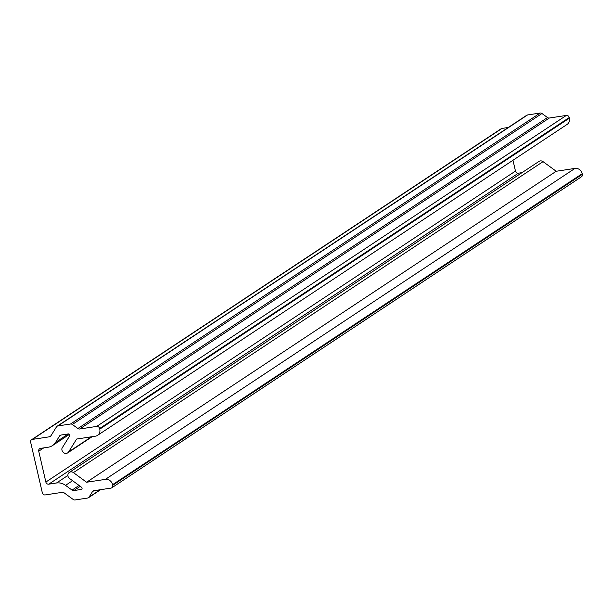 <?xml version="1.0" encoding="UTF-8"?>
<svg xmlns="http://www.w3.org/2000/svg" width="613" height="613" viewBox="0 0 613 613"><rect width="100%" height="100%" fill="white"/><g stroke="black" fill="none" stroke-linecap="round" stroke-linejoin="round"><path stroke-width="0.92" d="M81.912 488.967L81.169 489.458A1.287 1.157 56.5 0 0 81.506 487.22L68.878 477.994A3.923 3.525 56.5 0 1 69.369 472.393A3.923 3.525 56.5 0 1 70.664 471.895A3.923 3.525 56.5 0 1 73.43 472.615L543.041 161.64A3.923 3.525 -123.5 0 0 540.275 160.912A3.923 3.525 -123.5 0 0 538.98 161.411L69.369 472.393M57.944 425.928L527.555 114.953L540.153 113.03L70.541 424.012L57.944 425.928A2.567 2.306 56.5 0 0 56.465 426.901L50.917 435.828A2.567 2.306 56.5 0 1 49.446 436.801L32.405 439.398A2.567 2.306 56.5 0 0 30.65 442.218L42.328 492.814A2.567 2.306 56.5 0 0 45.224 494.929L62.265 492.331A2.567 2.306 56.5 0 1 64.074 492.806L73.231 499.495A2.567 2.306 56.5 0 0 75.039 499.97L87.636 498.047A2.567 2.306 56.5 0 0 88.479 497.725L100.624 489.687M100.172 489.756L89.107 497.074A2.567 2.306 56.5 0 1 88.479 497.725M89.107 497.074L92.463 491.672A2.567 2.306 56.5 0 1 93.942 490.699L110.984 488.109A2.567 2.306 56.5 0 0 111.834 487.779L581.446 176.805A2.567 2.306 -123.5 0 0 582.35 174.307L112.738 485.281A2.567 2.306 56.5 0 1 111.834 487.779M112.738 485.281L112.593 484.668L582.204 173.686A6.421 5.778 -123.5 0 0 574.979 168.406L105.359 479.381A6.421 5.778 56.5 0 1 112.593 484.668M105.359 479.381L86.594 482.239L73.43 472.615M81.169 489.458L73.844 490.569A2.567 2.306 56.5 0 1 72.035 490.101L65.553 485.358L72.579 480.699M67.882 475.458L56.503 482.99A12.85 11.547 56.5 0 1 65.553 485.358M56.503 482.99L48.749 484.17A2.567 2.306 56.5 0 1 45.86 482.056L38.734 451.206A2.567 2.306 56.5 0 1 40.489 448.387L48.243 447.206A12.85 11.547 56.5 0 0 52.488 445.582L69.453 434.341M68.327 433.927L55.614 442.341A12.85 11.547 56.5 0 1 52.488 445.582M55.614 442.341L59.553 436.012A2.567 2.306 56.5 0 1 61.024 435.038L68.35 433.92A1.287 1.157 56.5 0 1 69.66 435.904L62.005 448.218A3.923 3.525 56.5 0 0 63.438 452.517A3.923 3.525 56.5 0 0 67.683 452.884L92.157 436.686M91.46 436.793L68.641 451.896A3.923 3.525 56.5 0 1 67.683 452.884M68.641 451.896L76.625 439.046L95.39 436.188A6.421 5.778 56.5 0 0 97.513 435.376L567.125 124.401A6.421 5.778 -123.5 0 0 569.385 118.156L99.773 429.138A6.421 5.778 56.5 0 1 97.513 435.376M99.773 429.138L99.628 428.518L569.247 117.543A2.567 2.306 -123.5 0 0 566.351 115.428L96.739 426.403A2.567 2.306 56.5 0 1 99.628 428.518M96.739 426.403L79.698 429A2.567 2.306 56.5 0 1 77.889 428.525L72.349 424.48L541.961 113.505A2.567 2.306 -123.5 0 0 540.153 113.03M70.541 424.012A2.567 2.306 56.5 0 1 72.349 424.48M32.405 439.398L502.016 128.423A2.567 2.306 -123.5 0 0 501.166 128.745L31.554 439.728M502.016 128.423L508.307 127.466M527.555 114.953A2.567 2.306 -123.5 0 0 526.713 115.275L57.093 426.25M541.961 113.505L547.501 117.55A2.567 2.306 -123.5 0 0 549.309 118.025L566.351 115.428M569.247 117.543L569.385 118.156M512.974 160.261L515.472 171.081A2.567 2.306 -123.5 0 0 518.368 173.195L522.031 172.636M543.041 161.64L556.213 171.265L574.979 168.406M582.204 173.686L582.35 174.307M556.213 171.265L86.594 482.239M515.472 171.081L45.86 482.056M38.734 451.206L43.745 447.888M50.925 435.82L49.446 436.801M518.368 173.195L48.749 484.17M59.553 436.012L61.016 435.038M79.069 485.442L72.035 490.101M80.265 486.316L73.844 490.569M92.463 491.672L93.935 490.706M547.501 117.55L77.889 428.525M549.309 118.025L79.698 429"/></g></svg>
